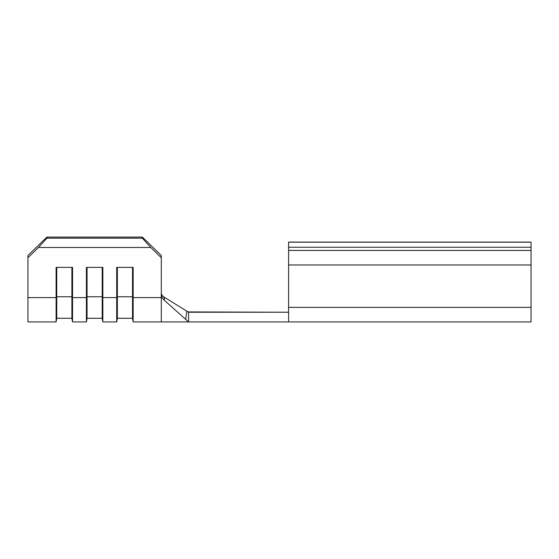 <?xml version="1.0" encoding="UTF-8"?>
<svg xmlns="http://www.w3.org/2000/svg" width="559" height="559" viewBox="0 0 559 559"><rect width="100%" height="100%" fill="white"/><g stroke="black" fill="none" stroke-linecap="round" stroke-linejoin="round"><path stroke-width="0.84" d="M531.05 321.928L188.579 321.928L188.579 312.229L288.591 312.229L188.09 311.929L188.579 312.229L188.579 321.928L531.05 321.928L531.05 264.987L288.591 264.987L288.591 321.928L288.591 307.38L531.05 307.38L531.05 321.928M161.299 294.502L161.299 297.598L133.154 297.598L133.154 267.384L116.712 267.384L116.712 297.598L102.842 297.598L102.842 267.384L86.407 267.384L86.407 297.598L72.537 297.598L72.537 267.384L56.103 267.384L56.103 297.598L27.95 297.598L27.95 257.727L38.494 247.462L150.755 247.462L161.299 257.727L161.299 297.598L133.154 297.598L133.154 321.928L133.154 267.384L116.712 267.384L116.712 297.598L102.842 297.598L102.842 321.928L102.842 267.384L86.407 267.384L86.407 297.598L72.537 297.598L72.537 321.928L72.537 267.384L56.103 267.384L56.103 297.598L27.95 297.598L27.95 321.928L27.95 255.512L27.95 257.727L38.494 247.462L46.893 238.176L142.356 238.176L150.755 247.462L38.494 247.462L46.893 238.176L46.893 237.072L27.95 255.512L46.893 237.072L142.356 237.072L46.893 237.072L46.893 238.176L142.356 238.176L142.356 237.072L142.356 238.176L150.755 247.462L161.299 257.727L161.299 255.512L142.356 237.072L161.299 255.512L161.299 294.502L162.026 297.486L161.299 294.502M188.579 321.928L161.299 321.928L161.299 297.598L161.299 321.928L133.154 321.928L132.511 318.295L132.511 296.766L133.154 297.598L132.511 296.766L132.511 267.384L132.511 318.295L117.355 318.295L117.355 296.766L132.511 296.766L117.355 296.766L117.355 267.384L117.355 318.295L116.712 321.928L116.712 297.598L117.355 296.766L116.712 297.598L116.712 321.928L102.842 321.928L102.206 318.295L102.206 296.766L102.842 297.598L102.206 296.766L102.206 267.384L102.206 318.295L87.05 318.295L87.05 296.766L102.206 296.766L87.05 296.766L87.05 267.384L87.05 318.295L86.407 321.928L86.407 297.598L87.05 296.766L86.407 297.598L86.407 321.928L72.537 321.928L71.894 318.295L71.894 296.766L72.537 297.598L71.894 296.766L71.894 267.384L71.894 318.295L56.739 318.295L56.739 296.766L71.894 296.766L56.739 296.766L56.739 267.384L56.739 318.295L56.103 321.928L56.103 297.598L56.739 296.766L56.103 297.598L56.103 321.928L27.95 321.928M288.591 250.593L288.591 307.38L531.05 307.38L531.05 247.239L288.591 247.239L288.591 264.987L531.05 264.987L531.05 250.593M288.591 242.18L288.591 250.439L531.05 250.439L531.05 242.18L288.591 242.18L288.591 247.239L531.05 247.239L531.05 242.096L288.591 242.096L531.05 242.18M163.675 296.85L186.895 311.188L163.675 296.85L164.5 298.625L163.871 299.89L185.651 319.322L186.846 311.16L188.09 311.929L186.846 311.16L185.651 319.322L163.871 299.89L162.026 297.486L163.871 299.89C164.709 299.198 164.646 298.185 163.675 296.85L162.082 295.473L161.299 293.279M187.943 321.348L185.651 319.322L187.943 321.348"/></g></svg>
